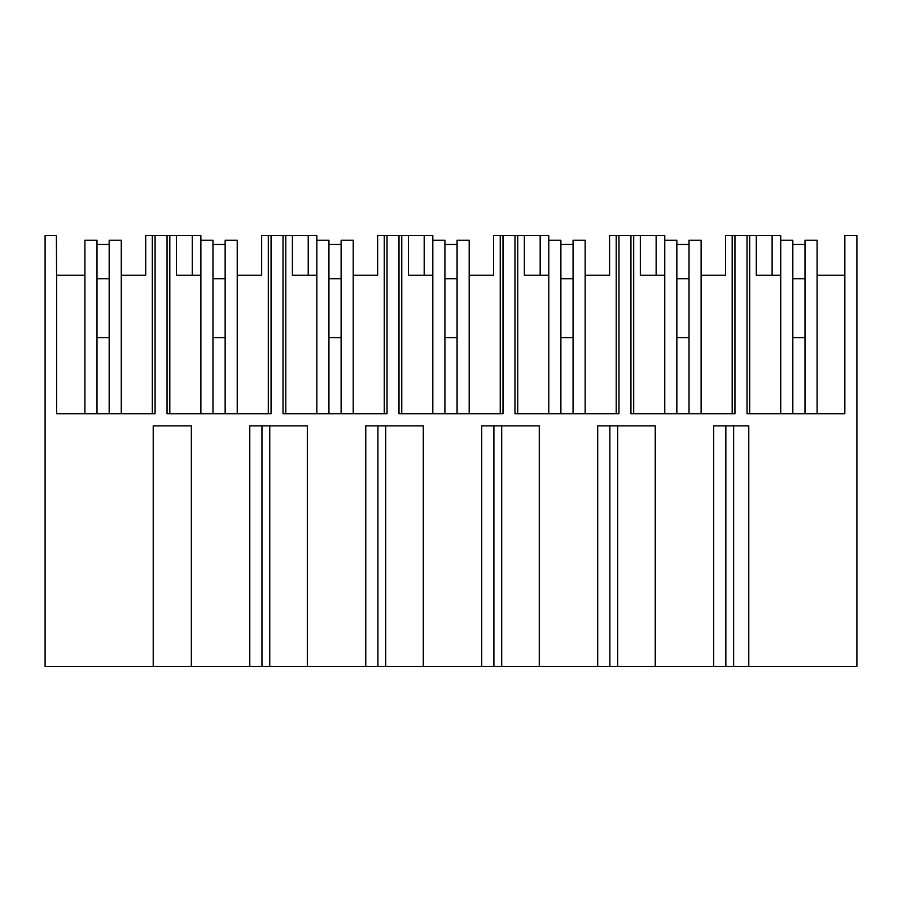<?xml version="1.0" encoding="UTF-8"?>
<svg xmlns="http://www.w3.org/2000/svg" width="902" height="902" viewBox="0 0 902 902"><rect width="100%" height="100%" fill="white"/><g stroke="black" fill="none" stroke-linecap="round" stroke-linejoin="round"><path stroke-width="1.35" d="M84.901 275.211L56.567 275.211L56.398 235.647L45.1 235.647L45.1 666.352L856.9 666.352L856.9 235.647L844.836 235.647L844.836 413.714L747.014 413.714L747.014 235.647L780.726 235.647L780.726 240.214L792.824 240.214L792.824 413.714M701.125 275.211L725.558 275.211L725.558 235.647L747.014 235.647M734.95 235.647L734.95 413.714L630.938 413.714L630.938 235.647L664.763 235.647L664.763 240.214L676.85 240.214L676.85 413.714M585.15 275.211L609.583 275.211L609.583 235.647L630.938 235.647M618.975 235.647L618.975 413.714L514.963 413.714L514.963 235.647L548.788 235.647L548.788 240.214L560.886 240.214L560.886 413.714M469.187 275.211L493.62 275.211L493.62 235.647L514.963 235.647M503 235.647L503 413.714L399 413.714L399 235.647L432.813 235.647L432.813 240.214L444.911 240.214L444.911 413.714M353.212 275.211L377.645 275.211L377.645 235.647L399 235.647M387.037 235.647L387.037 413.714L283.025 413.714L283.025 235.647L316.85 235.647L316.85 240.214L328.937 240.214L328.937 413.714M237.237 275.211L261.67 275.211L261.67 235.647L283.025 235.647M271.062 235.647L271.062 413.714L167.05 413.714L167.05 235.647L200.875 235.647L200.875 240.214L212.973 240.214L212.973 413.714M121.274 275.211L145.696 275.211L145.696 235.647L167.05 235.647M155.088 235.647L155.088 413.714L56.668 413.714L56.668 275.211M153.216 666.352L153.216 425.891L191.359 425.891L191.359 666.352M249.786 666.352L249.786 425.891L307.323 425.891L307.323 666.352M365.761 666.352L365.761 425.891L423.297 425.891L423.297 666.352M481.724 666.352L481.724 425.891L539.272 425.891L539.272 666.352M597.699 666.352L597.699 425.891L655.247 425.891L655.247 666.352M713.674 666.352L713.674 425.891L748.784 425.891L748.784 666.352M96.999 413.714L96.999 240.214L84.901 240.214L84.901 413.714M121.274 413.714L121.274 240.214L109.176 240.214L109.176 413.714M152.325 235.647L152.325 413.714M817.099 413.714L817.099 240.214L805.001 240.214L805.001 413.714M817.099 275.211L844.836 275.211M733.642 666.352L733.642 425.891M780.726 240.214L780.726 413.714M780.726 275.211L756.304 275.211L772.112 275.211L772.112 235.647M756.304 235.647L756.304 275.211M749.675 235.647L749.675 413.714M269.754 666.352L269.754 425.891M261.963 666.352L261.963 425.891M237.237 413.714L237.237 240.214L225.15 240.214L225.15 413.714M268.3 235.647L268.3 413.714M200.875 240.214L200.875 413.714M200.875 275.211L176.442 275.211L192.25 275.211L192.25 235.647M176.442 235.647L176.442 275.211M169.813 235.647L169.813 413.714M385.729 666.352L385.729 425.891M377.927 666.352L377.927 425.891M353.212 413.714L353.212 240.214L341.114 240.214L341.114 413.714M384.275 235.647L384.275 413.714M316.85 240.214L316.85 413.714M316.85 275.211L292.417 275.211L308.225 275.211L308.225 235.647M292.417 235.647L292.417 275.211M285.787 235.647L285.787 413.714M501.692 666.352L501.692 425.891M493.901 666.352L493.901 425.891M469.187 413.714L469.187 240.214L457.088 240.214L457.088 413.714M500.238 235.647L500.238 413.714M432.813 240.214L432.813 413.714M432.813 275.211L408.38 275.211L424.199 275.211L424.199 235.647M408.38 235.647L408.38 275.211M401.762 235.647L401.762 413.714M617.667 666.352L617.667 425.891M609.876 666.352L609.876 425.891M585.15 413.714L585.15 240.214L573.063 240.214L573.063 413.714M616.213 235.647L616.213 413.714M548.788 240.214L548.788 413.714M548.788 275.211L524.355 275.211L540.174 275.211L540.174 235.647M524.355 235.647L524.355 275.211M517.725 235.647L517.725 413.714M725.851 666.352L725.851 425.891M701.125 413.714L701.125 240.214L689.027 240.214L689.027 413.714M732.187 235.647L732.187 413.714M664.763 240.214L664.763 413.714M664.763 275.211L640.33 275.211L656.137 275.211L656.137 235.647M640.33 235.647L640.33 275.211M633.7 235.647L633.7 413.714M96.999 244.476L109.176 244.476M96.999 278.718L109.176 278.718M109.176 337.619L96.999 337.619L109.176 337.619M212.973 244.476L225.15 244.476M212.973 278.718L225.15 278.718M225.15 337.619L212.973 337.619L225.15 337.619M328.937 244.476L341.114 244.476M328.937 278.718L341.114 278.718M341.114 337.619L328.937 337.619L341.114 337.619M444.911 244.476L457.088 244.476M444.911 278.718L457.088 278.718M457.088 337.619L444.911 337.619L457.088 337.619M560.886 244.476L573.063 244.476M560.886 278.718L573.063 278.718M573.063 337.619L560.886 337.619L573.063 337.619M676.85 244.476L689.027 244.476M676.85 278.718L689.027 278.718M689.027 337.619L676.85 337.619L689.027 337.619M792.824 244.476L805.001 244.476M792.824 278.718L805.001 278.718M805.001 337.619L792.824 337.619L805.001 337.619"/></g></svg>
